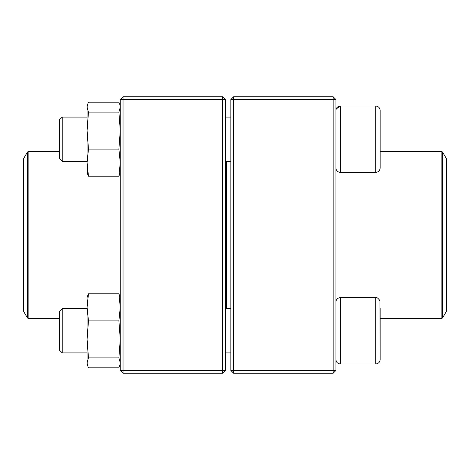 <?xml version="1.0" encoding="UTF-8"?>
<svg xmlns="http://www.w3.org/2000/svg" width="470" height="470" viewBox="0 0 470 470"><rect width="100%" height="100%" fill="white"/><g stroke="black" fill="none" stroke-linecap="round" stroke-linejoin="round"><path stroke-width="0.7" d="M333.148 373.233L233.619 373.233L230.852 370.472L230.852 99.528L233.619 99.528L233.619 370.472L333.148 370.472L333.148 99.528L233.619 99.528L233.619 96.767L333.148 96.767L333.148 99.528L335.909 99.528L335.909 370.472L333.148 370.472L333.148 373.233L335.909 370.472M233.619 373.233L233.619 370.472L230.852 370.472M230.852 99.528L233.619 96.767M333.148 96.767L335.909 99.528M380.148 161.557L380.148 116.86M380.148 110.456L380.148 167.96C379.883 170.645 378.409 172.12 375.724 172.384L375.724 106.032C378.409 106.29 379.883 107.765 380.148 110.456C379.883 107.765 378.409 106.29 375.724 106.032L340.333 106.032C337.648 106.296 336.173 107.765 335.909 110.456M336.156 109.011L340.333 106.032L340.333 172.384L375.724 172.384M62.205 161.328L59.443 158.56L59.443 119.856L62.205 117.089L62.205 161.328L87.091 161.328M225.324 161.328L230.852 161.328M375.724 297.616L340.333 297.616L340.333 363.968L375.724 363.968L375.724 297.616C376.687 297.081 378.097 298.115 379.942 300.706L380.148 359.544L380.148 308.443M62.205 330.792L62.205 352.911L87.091 352.911L62.205 352.911L59.443 350.144L59.443 311.44L62.205 308.673L62.205 330.792M340.333 363.968C337.648 363.704 336.173 362.235 335.909 359.544C336.173 362.235 337.648 363.71 340.333 363.968L375.724 363.968C378.409 363.71 379.883 362.235 380.148 359.544C379.883 362.235 378.409 363.71 375.724 363.968M226.704 161.328L226.704 308.673M442.587 317.943L446.5 311.169L446.5 158.831L442.587 152.057L442.587 317.943L441.87 318.355L441.87 151.645L380.148 151.645M23.5 238.742L23.5 311.169L27.413 317.943L27.413 152.057L23.5 158.831L23.5 238.742M222.557 373.233L123.028 373.233L123.028 370.472L222.557 370.472L222.557 99.528L123.028 99.528L123.028 370.472L120.267 370.472L120.267 99.528L123.028 96.767L222.557 96.767L225.324 99.528L225.324 370.472L222.557 370.472L222.557 373.233L225.324 370.472M222.557 96.767L222.557 99.528L225.324 99.528M120.267 99.528L123.028 99.528L123.028 96.767M120.267 370.472L123.028 373.233M87.402 365.137L87.091 363.968L87.091 297.616L87.402 296.447M120.267 363.968L118.892 367.798L88.466 367.798L87.408 365.137L87.091 362.84L88.466 357.882L87.091 339.381L88.466 320.875L87.091 307.333L88.466 293.791L87.408 296.447M119.95 365.137L120.267 362.84L118.892 357.882L120.267 339.381L118.892 320.875L120.267 307.333L118.892 293.791L88.466 293.791M118.892 293.791L120.267 297.616M118.892 320.875L88.466 320.875M118.892 357.882L88.466 357.882M87.091 116.507L87.091 130.619L87.091 106.032L87.402 104.863L87.091 106.032M87.402 173.553L87.091 162.708M120.267 172.384L118.892 176.209L88.466 176.209L87.091 162.667L87.091 130.619L88.466 112.119L87.091 107.16L87.408 104.863L88.466 102.202L118.892 102.202L119.944 104.863L120.267 107.16L118.892 112.119L88.466 112.119M118.892 176.209L120.267 162.667L118.892 149.125L88.466 149.125L87.091 130.619M87.091 162.667L88.466 149.125M87.408 173.553L88.466 176.209M118.892 149.125L120.267 130.619L118.892 112.119M59.443 151.645L28.13 151.645L28.13 318.355L59.443 318.355M62.205 117.089L87.091 117.089M225.324 117.089L230.852 117.089M340.333 172.384C337.648 172.12 336.173 170.645 335.909 167.96M225.324 352.911L230.852 352.911L225.324 352.911M62.205 308.673L87.091 308.673M225.324 308.673L230.852 308.673M340.333 297.616C337.648 297.88 336.173 299.355 335.909 302.04M59.443 350.144L62.205 352.911M441.87 318.355L380.148 318.355M441.87 151.645L442.587 152.057M27.413 317.943L28.13 318.355M28.13 151.645L27.413 152.057M120.267 106.032L119.95 104.857"/></g></svg>
